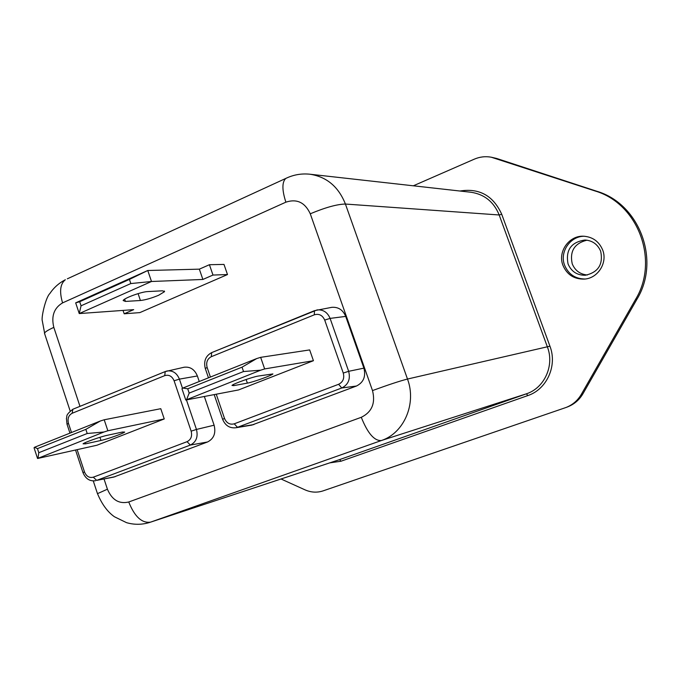 <?xml version="1.0" encoding="UTF-8"?>
<svg xmlns="http://www.w3.org/2000/svg" width="681" height="681" viewBox="0 0 681 681"><rect width="100%" height="100%" fill="white"/><g stroke="black" fill="none" stroke-linecap="round" stroke-linejoin="round"><path stroke-width="1.02" d="M158.639 295.265C151.582 298.193 145.504 299.938 140.414 300.5L125.44 301.428L123.142 300.525C123.916 298.133 141.622 291.698 147.803 291.57L162.504 290.813L164.555 291.655L158.639 295.265M584.519 236.264C570.252 235.898 559.263 252.132 564.643 265.326C568.49 274.281 575.275 278.844 584.996 279.023M562.966 265.394C567.009 274.69 574.083 279.261 584.196 279.099C597.799 278.512 607.869 262.747 602.642 249.927C599.05 241.5 592.734 236.928 583.719 236.222C569.103 235.26 557.424 251.851 562.966 265.394M587.354 275.005C580.101 274.298 575.062 270.578 572.227 263.836C569.554 251.195 574.466 243.313 586.962 240.18M600.685 251.28C603.357 264.381 598.25 272.374 585.345 275.26C577.113 275.328 571.35 271.566 568.065 263.99C565.451 250.131 571.087 242.138 584.953 240.018C592.453 240.538 597.688 244.3 600.685 251.28M281.032 478.99L305.003 489.843C311.047 492.499 317.074 492.84 323.1 490.873L566.107 407.459C572.661 404.854 577.743 400.471 581.353 394.308L635.543 299.453C659.514 260.27 638.037 203.491 595.117 190.986L491.239 157.2C485.434 156.153 479.773 156.809 474.265 159.175L413.333 185.802M566.107 407.459L567.758 406.821C574.287 404.225 579.361 399.858 582.962 393.72L636.956 299.24C660.834 260.219 639.45 203.679 596.684 191.225L496.721 158.477L491.239 157.2M87.211 433.508L85.84 429.37L37.464 448.634L38.791 452.703L87.211 433.508L103.98 432.001L37.549 458.492L34.05 447.783L34.51 447.281L100.328 421.003L85.84 429.37M243.534 371.537L242.036 367.17L187.718 388.8L189.173 393.09L243.534 371.537L260.695 370.183L185.785 400.036L181.963 388.749L182.866 388.051L256.694 358.572L242.036 367.17M37.464 448.634L34.51 447.281M85.5 443.85L83.065 443.825C84.24 442.48 101.043 436.555 107.249 435.304L122.486 432.035L124.683 432.069C123.576 433.371 107.215 439.168 100.992 440.454L85.5 443.85L85.116 442.701M38.017 458.015L38.791 452.703M100.328 421.003L104.21 419.777L107.862 430.758L103.98 432.001M187.718 388.8L182.866 388.051M186.696 399.372L189.173 393.09M256.694 358.572L260.653 357.346L264.654 368.932L260.695 370.183M258.056 376.082C252.379 376.968 233.072 383.888 231.991 385.429L233.736 385.633L247.373 383.122C253.094 382.177 271.898 375.41 272.902 373.929L258.056 376.082M104.21 419.777L160.776 408.694L164.24 418.96L96.949 445.229L37.549 458.492M107.862 430.758L164.24 418.96M260.653 357.346L309.668 349.915L313.43 360.709L264.654 368.932M185.785 400.036L238.529 389.949L313.43 360.709M79.694 301.717L81.056 305.795L130.82 283.56L129.424 279.414L79.694 301.717L75.676 302.858L147.768 270.502L151.497 281.491L79.243 313.566L75.676 302.858M123.04 310.408L124.18 313.796L133.706 309.642L79.243 313.566L81.056 305.795M130.82 283.56L151.497 281.491L202.878 279.457L199.346 269.157L209.425 264.713L223.989 264.415L227.488 274.554L139.86 312.605L124.18 313.796M199.346 269.157L147.768 270.502L129.424 279.414M202.878 279.457L212.983 275.056L209.425 264.713M212.983 275.056L227.488 274.554M204.343 396.487L214.115 425.208C216.056 433.15 213.86 438.743 207.526 441.986L113.633 477.109M183.785 367.306L184.151 367.229C190.246 366.54 194.655 369.46 197.371 375.972L199.252 381.505M251.732 425.123L356.461 386.025C363.526 382.458 366.003 376.499 363.909 368.14L345.701 316.401C342.909 309.855 338.261 306.825 331.749 307.335L331.213 307.429M140.414 300.5L138.09 293.622M459.964 191.02C479.313 187.913 493.231 195.643 501.71 214.234L549.942 346.195C557.56 365.748 546.775 389.43 527.775 395.593L341.011 461.216L329.774 462.867M581.353 394.308L582.962 393.72M635.543 299.453L636.956 299.24M595.117 190.986L596.684 191.225M494.798 158.111L496.721 158.477M99.945 437.304L100.992 440.454M233.362 384.561L233.736 385.633M246.13 379.504L247.373 383.122M77.14 449.656L84.487 471.916C86.393 476.411 89.33 478.164 93.297 477.185L187.062 441.68C191.003 439.645 192.365 436.146 191.148 431.167L174.098 380.781C172.072 376.167 168.956 374.448 164.742 375.623L72.169 413.265C68.56 415.257 67.325 418.628 68.466 423.378L71.488 432.512M216.252 394.214L224.509 418.423C226.586 423.131 229.829 424.935 234.23 423.82L338.636 384.28C343.037 382.041 344.577 378.295 343.267 373.06L324.701 320.061C322.479 315.218 319.023 313.464 314.333 314.809L211.306 356.691C207.288 358.878 205.9 362.462 207.135 367.468L210.403 377.053M125.44 301.428L124.674 299.163M82.997 472.648L84.487 471.916M67.027 424.229L68.466 423.378M187.062 441.68L190.357 445.068L96.685 480.386L93.297 477.185M115.191 476.683L96.685 480.386L113.931 477.049M191.148 431.167L196.451 429.439C198.256 436.844 196.23 442.054 190.357 445.068L207.526 441.986M174.098 380.781L179.401 379.13L182.517 388.315M186.441 399.909L196.451 429.439L214.115 425.208M164.742 375.623L165.211 371.571L167.151 370.966C172.804 370.336 176.881 373.06 179.401 379.13L197.371 375.972M165.142 371.613L72.841 409.255L72.169 413.265M205.304 368.532L207.135 367.468M314.384 310.715L211.672 352.613L211.306 356.691M224.509 418.423L222.619 419.351M234.23 423.82L237.482 427.302L235.839 427.762L252.149 425.046M338.636 384.28L341.751 387.991L237.482 427.302L253.919 424.552M343.267 373.06L348.655 371.315C350.613 379.113 348.306 384.671 341.751 387.991L356.461 386.025M208.471 377.827L205.262 368.412C203.534 361.126 205.671 355.857 211.672 352.613L317.133 309.915C323.177 309.455 327.493 312.281 330.098 318.393L348.655 371.315L363.909 368.14M345.701 316.401L330.098 318.393L324.701 320.061M331.749 307.335L314.452 310.681L314.333 314.809M104.048 479.024L107.419 489.205C111.999 499.982 119.107 504.246 128.743 501.991L361.288 417.3C371.911 412.073 375.648 403.161 372.498 390.579L310.272 213.791C305.003 202.427 296.873 198.554 285.875 202.172L62.567 302.892C54.012 307.999 51.101 316.163 53.825 327.391L79.975 406.344M287.271 177.741L285.782 178.431C281.934 182.133 281.968 190.042 285.875 202.172M67.325 278.827L285.782 178.431C293.417 174.745 301.445 173.34 309.889 174.217C326.676 176.779 338.517 186.73 345.42 204.045C337.138 204.206 325.424 207.45 310.272 213.791M44.835 334.337L42.307 320.87C41.047 318.036 45.601 297.563 49.798 293.605C53.782 287.671 58.966 283.041 65.35 279.729C60.183 283.883 59.256 291.604 62.567 302.892M70.152 410.966L44.452 333.171C45.278 331.749 48.402 329.825 53.825 327.391M107.419 489.205L97.477 493.657M128.743 501.991C134.608 516.683 141.886 523.4 150.595 522.14L339.061 459.794L526.456 393.805C544.442 387.957 554.632 365.544 547.43 347.038L499.19 214.975C493.81 201.857 484.429 194.289 471.039 192.263L309.889 174.217M361.288 417.3C367.663 433.286 374.354 441.033 381.343 440.539L150.595 522.14L339.572 459.615L341.011 461.216M372.498 390.579C388.093 384.876 399.756 381.028 407.493 379.045C416.789 403.663 403.995 433.193 381.343 440.539L526.456 393.805L527.775 395.593M501.71 214.234L499.19 214.975L345.42 204.045L407.493 379.045L549.942 346.195M164.555 291.655L164.334 291M184.151 367.229L165.211 371.571L72.841 409.255C64.491 415.912 67.632 416.151 66.432 418.27L66.985 424.118L69.956 433.125M75.531 450.013L82.971 472.58C85.559 478.76 89.739 481.476 95.519 480.726M235.839 427.762C229.684 428.409 225.275 425.582 222.602 419.275L214.192 394.605M149.982 522.353C142.167 524.813 134.344 524.915 126.53 522.659L114.417 516.751C107.462 511.848 101.784 504.059 97.374 493.359L93.271 480.931"/></g></svg>
